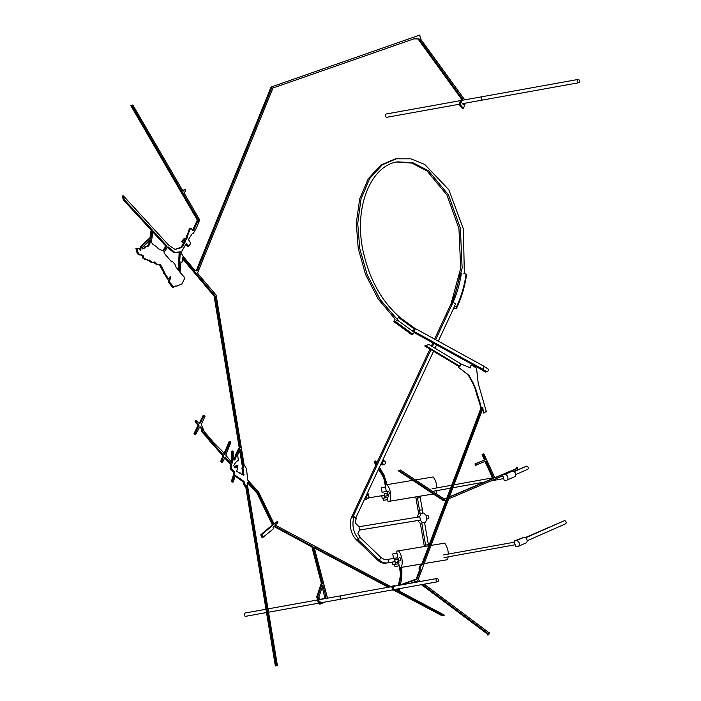 <?xml version="1.0" encoding="UTF-8"?>
<svg xmlns="http://www.w3.org/2000/svg" width="701" height="701" viewBox="0 0 701 701"><rect width="100%" height="100%" fill="white"/><g stroke="black" fill="none" stroke-linecap="round" stroke-linejoin="round"><path stroke-width="1.05" d="M578.211 79.441A1.682 1.157 79.8 0 0 578.088 79.45A1.682 1.157 79.8 0 0 577.238 81.22A1.682 1.157 79.8 0 0 578.562 82.771A1.682 1.157 79.8 0 0 578.684 82.753A1.682 1.157 79.8 0 0 579.534 80.983A1.682 1.157 79.8 0 0 578.211 79.441M461.801 100.374L482.183 96.712A1.682 1.157 79.8 0 1 482.306 96.694A1.682 1.157 79.8 0 0 482.183 96.712A1.682 1.157 79.8 0 0 481.333 98.482A1.682 1.157 79.8 0 0 482.665 100.024A1.682 1.157 79.8 0 0 482.779 100.015A1.682 1.157 79.8 0 0 482.901 99.989M340.668 595.903A1.682 1.157 79.8 0 0 340.213 597.787A1.682 1.157 79.8 0 0 341.483 599.066A1.682 1.157 79.8 0 0 341.606 599.057A1.682 1.157 79.8 0 0 341.667 599.04M245.227 612.998A1.682 1.157 79.8 0 0 245.105 613.007A1.682 1.157 79.8 0 0 244.255 614.786A1.682 1.157 79.8 0 0 245.587 616.328A1.682 1.157 79.8 0 0 245.7 616.319A1.682 1.157 79.8 0 0 245.823 616.284M578.088 79.45L482.183 96.712A1.682 1.157 79.8 0 0 481.333 98.482A1.682 1.157 79.8 0 0 482.665 100.024A1.682 1.157 79.8 0 0 482.779 100.015L578.684 82.753M386.4 113.956A1.682 1.157 79.8 0 0 386.286 113.974A1.682 1.157 79.8 0 0 385.427 115.744A1.682 1.157 79.8 0 0 386.759 117.286A1.682 1.157 79.8 0 0 386.882 117.277A1.682 1.157 79.8 0 0 386.996 117.242M142.023 248.671L143.977 248.101L144.397 246.997L148.06 246.366L149.821 243.904L150.575 239.891L142.575 247.234L141.917 249.057L145.028 247.909L145.457 246.813M143.977 248.101L145.028 247.909M142.005 248.715L142.741 248.583M147.017 246.542L148.77 244.097L149.401 240.969M149.147 242.835L150.198 242.651M148.77 244.097L149.821 243.904M148.13 245.289L149.182 245.105M245.464 485.881L246.682 485.881L246.095 485.162L244.404 486.082L242.905 481.587L243.957 481.394L235.457 475.462L233.161 482.008L232.11 482.192L231.321 481.508L233.196 475.716L233.415 471.939L230.471 468.995L230.419 464.334L224.741 457.884M230.419 464.334L231.479 464.15L225.196 457.017L222.594 462.064L221.7 461.319L223.575 456.745L223.347 454.923L222.296 455.115L209.213 440.465L210.265 440.281L223.347 454.923M229.989 465.105L231.479 464.15M230.471 468.995L231.532 468.811L231.05 464.912M233.415 471.939L234.476 471.755L231.532 468.811M233.635 472.965L234.695 472.772L234.476 471.755M233.196 475.716L234.248 475.523L234.695 472.772M231.321 481.508L232.373 481.315L234.248 475.523M233.161 482.008L232.373 481.315M242.905 481.587L235.194 476.207M245.455 485.889L243.957 481.394M245.622 486.073L275.335 665.95L277.368 665.31L247.155 483.445L248.005 481.946L258.205 493.171L273.408 524.734L272.356 524.926L257.153 493.364L247.532 482.779M246.682 485.881L276.387 665.757M257.153 493.364L258.205 493.171M273.714 526.372L311.849 546.868L312.9 546.675L274.284 525.916L272.926 527.003L273.469 528.764L263.033 537.246L261.981 537.43L260.754 534.784L272.356 524.926M260.754 534.784L261.815 534.591L273.408 524.734M263.033 537.246L261.815 534.591M311.849 546.868L321.33 583.162L322.381 582.969L317.772 596.595L319.244 602.141L320.164 601.817L320.769 603.92L325.045 602.036M312.9 546.675L322.381 582.969M321.33 583.162L316.721 596.788L317.772 596.595M316.721 596.788L318.193 602.334L319.244 602.141M319.157 602.159L319.709 604.113L320.769 603.92M222.296 455.115L222.524 456.929L220.649 461.512L221.542 462.257L222.594 462.064M327.516 598.181L314.109 547.148L389.335 587.052M314.337 548.016L388.284 587.245M393.76 590.146L442.103 615.793L443.163 615.601L394.654 589.874M399.605 588.612L399.097 591.013L444.443 615.154L443.163 615.601M398.457 590.68L395.855 589.287M391.062 586.737L275.116 525.04L277.938 522.683L277.237 521.579L273.889 523.621M413.853 38.853L419.251 39.002L414.493 38.634L272.952 88.002L197.805 272.391L198.032 273.863L216.101 295.025L244.15 464.929L246.568 468.811L247.619 479.948L258.608 491.971L274.126 524.103L277.237 521.579M418.19 39.186L461.53 99.148L462.59 98.955L460.145 104.677L463.457 108.331L465.394 103.143M419.251 39.002L462.59 98.955M461.53 99.148L459.812 102.25L460.872 102.066M459.812 102.25L459.917 102.898L460.969 102.705M459.917 102.898L459.085 104.861L460.145 104.677M459.085 104.861L462.406 108.515L463.457 108.331M464.763 99.849L420.477 38.853L419.776 35.05L271.085 87.047L419.776 35.05M197.419 267.686L198.471 267.502L197.796 269.736L196.744 269.92L197.419 267.686L271.085 87.047M198.471 267.502L272.146 86.863M196.744 269.92L195.737 270.805M197.796 269.736L196.508 270.858L194.852 270.306L183.338 256.619L181.27 253.28L181.962 250.914L186.475 243.317L188.648 246.34L190.891 243.098L188.403 239.628L192.249 233.617L193.397 233.24L196.446 227.904L199.706 219.904L183.977 192.828L185.791 190.768L184.889 189.209L183.084 191.242L132.804 104.957L130.736 105.501L132.804 104.957M185.975 244.272L187.596 246.533L188.648 246.34M192.197 233.713L192.845 233.599M182.733 190.637L184.889 189.209M192.591 230.112L197.349 220.105L130.736 105.501M197.349 220.105L198.409 219.921L131.788 105.308M197.218 221.13L198.269 220.938L198.409 219.921M195.544 223.934L196.604 223.742L198.269 220.938M192.941 229.63L194.002 229.446L196.604 223.742M185.765 238.804L189.717 228.351L190.768 228.167L193.108 230.655L194.002 229.446M188.788 229.946L189.84 229.762L190.768 228.167M186.589 235.694L187.649 235.501L189.84 229.762M186.256 237.648L187.307 237.455L187.649 235.501M185.274 238.156L184.696 239.12L183.636 239.304L184.214 238.349L185.274 238.156L186.396 239.628L187.307 237.455M183.636 239.304L182.348 240.443L183.399 240.25L182.724 241.398L184.433 243.317L182.085 247.059L181.033 247.251L183.382 243.51L184.433 243.317M184.696 239.12L183.399 240.25M182.348 240.443L181.673 241.591L182.724 241.398M181.673 241.591L183.382 243.51M174.891 249.416L181.033 247.251M180.201 247.882L182.085 247.059M139.508 249.775L140.857 246.323L149.996 237.7L151.109 230.024L123.323 199.934L122.316 196.052L123.367 195.859L168.538 245L175.084 249.477L181.252 247.69M123.323 199.934L124.384 199.741L123.367 195.859M151.109 230.024L152.161 229.832L124.384 199.741M149.996 237.7L151.048 237.508L152.161 229.832M140.857 246.323L141.917 246.13L151.048 237.508M139.955 247.952L141.015 247.76L141.917 246.13M137.414 248.636L138.745 248.391L140.428 250.143L141.015 247.76M170.282 276.457L168.932 278.481L167.381 279.051L159.399 264.785L156.402 264.505L157.453 264.312L154.378 261.937L151.574 262.709L148.025 260.106L144.52 259.239L142.645 257.95L141.979 255.444L137.291 253.806L135.915 248.329L138.745 248.391M137.291 253.806L138.351 253.613L136.975 248.136M139.455 254.971L140.507 254.778L138.351 253.613M141.138 255.488L142.198 255.295L141.471 254.638M142.645 257.95L143.696 257.758L143.039 255.252M144.52 259.239L145.571 259.046L143.696 257.758M147.131 260.255L148.183 260.071L145.571 259.046M152.634 262.516L149.085 259.913M156.402 264.505L153.475 262.235M159.399 264.785L157.453 264.312M161.072 267.537L162.124 267.353L160.45 264.592M163.692 273.346L164.744 273.153L162.124 267.353M168.433 278.858L164.744 273.153M175.215 286.218L177.125 286.017L175.425 286.043L172.796 287.533L168.24 282.065L169.528 277.587M169.511 277.85L170.562 277.666L170.65 276.387M168.24 282.065L169.3 281.872L170.562 277.666M170.562 284.58L171.614 284.396L169.3 281.872M173.848 287.34L171.614 284.396M181.27 262.104L182.339 261.911L180.919 262.262L180.008 272.339L184.941 277.876L181.901 283.923L177.125 286.017M182.444 258.616L214.103 296.173L215.163 295.98L182.488 257.232L182.339 261.911M214.103 296.173L239.207 447.624L240.268 447.431L215.163 295.98M233.477 459.944L234.493 458.989L235.676 454.458L239.207 447.624M235.676 454.458L236.728 454.266L240.268 447.431M234.493 458.989L235.554 458.805L236.728 454.266M231.312 462.029L231.356 451.164L232.408 450.98L233.205 451.707L233.722 457.113L233.284 459.909L234.178 460.093L235.554 458.805M231.093 452.049L232.154 451.865L232.408 450.98M231.514 459.874L232.574 459.681L232.154 451.865M223.952 453.819L229.139 441.534L230.191 441.341L230.909 442.059L225.792 455.115L232.25 463.098L232.574 459.681M230.191 441.341L224.618 454.555L222.857 451.733L212.938 441.753L204.236 431.536L201.257 424.517L205.016 416.306L204.131 415.386L199.732 423.781L196.569 420.504L196.105 421.599L199.084 425.121L195.027 433.577L195.728 434.436L199.627 427.058L200.889 426.874L202.466 428.951L202.782 431.562L210.265 440.281M201.161 421.581L200.1 421.774L203.08 415.57L204.131 415.386M200.1 421.774L199.18 423.202M196.105 421.599L195.053 421.792L195.509 420.696L196.569 420.504M195.053 421.792L198.024 425.314L199.084 425.121M198.024 425.314L193.967 433.77L195.027 433.577M193.967 433.77L194.668 434.629L195.728 434.436M199.601 427.102L200.889 426.874M199.829 427.067L200.854 427.934L201.914 427.741M200.854 427.934L201.406 429.135L202.466 428.951M201.406 429.135L201.73 431.755L202.782 431.562M201.73 431.755L207.96 438.554L209.021 438.362M207.96 438.554L209.213 440.465M222.524 456.929L223.575 456.745M220.649 461.512L221.7 461.319M239.751 450.901L242.388 466.647L243.44 466.454L243.01 468.268L243.711 475.331L236.789 471.361L237.893 465.569L237.087 465.078L236.526 467.462L235.834 467.953L234.406 467.471L233.792 465.376L235.615 462.467L238.322 460.145L237.657 454.87L240.574 449.341L243.44 466.454M242.388 466.647L241.95 468.461L243.01 468.268M241.95 468.461L242.555 471.002L243.606 470.818M242.555 471.002L242.984 474.595L244.036 474.402M239.33 473.219L240.408 472.991M236.526 467.462L235.475 467.646L236.035 465.271L237.087 465.078M167.995 246.822L164.043 251.939L164.13 253.14L171.605 261.894L172.148 261.052L174.961 264.356L175.636 266.608L179.263 271.182L180.227 251.764L174.978 252.553L167.995 246.822M178.15 252.456L173.927 252.746L167.504 247.471M173.927 252.746L174.978 252.553M179.333 251.922L180.227 251.764M178.334 270.008L179.176 251.992M179.176 253.306L180.227 253.114M179.36 254.621L180.42 254.428M179.07 262.016L180.122 261.824M171.079 261.271L172.148 261.052M462.178 103.38L463.379 104.642L463.931 103.406M152.897 244.395L156.498 246.664L158.224 248.671L163.307 251.028L167.004 246.069L153.081 230.909L151.311 242.231L152.897 244.395M162.676 250.643L165.944 246.261L152.906 232.049M165.944 246.261L167.004 246.069M322.267 587.07L324.852 597.927L325.904 597.734L321.566 599.25M324.94 597.024L325.991 596.84L325.904 597.734M324.852 597.927L320.506 599.443M319.665 599.916L318.894 596.963L322.889 585.256L325.991 596.84M184.433 241.635L185.774 240.925L185.362 239.996L184.17 241.267L184.959 242.397L185.774 240.925M525.645 537.798L564.393 520.694L525.312 537.571M564.393 520.694A1.682 1.2 66.2 0 1 566.022 521.938A1.682 1.2 66.2 0 1 565.549 523.831A1.682 1.2 66.2 0 1 565.356 523.892M514.061 541.084L516.216 540.699A3.023 2.164 66.2 0 1 519.161 542.942A3.023 2.164 66.2 0 1 518.302 546.333A3.023 2.164 66.2 0 1 517.943 546.447L515.787 546.833L514.061 541.084L523.945 537.29A3.023 2.164 66.2 0 1 526.889 539.525A3.023 2.164 66.2 0 1 526.03 542.924L518.302 546.333M401.612 578.22L399.991 577.817L398.387 585.423M399.088 591.066L397.975 590.663M397.642 588.971L397.397 590.111M401.121 567.407L401.901 570.675L401.822 578.097L399.991 577.817A13.433 9.244 -100.2 0 0 400.061 571L400.788 570.868L400.061 571L399.491 567.687L421.888 563.946M421.879 563.981L400.21 567.565L400.788 570.868L401.901 570.675L400.788 570.868A13.433 9.244 -100.2 0 1 400.709 577.694L399.106 585.291M391.841 558.75L393.279 558.487A1.682 1.218 80.6 0 1 393.287 558.487L386.908 559.547A1.682 1.218 -99.4 0 0 386.891 559.547A1.682 1.218 80.6 0 1 388.38 560.993A1.682 1.218 80.6 0 1 387.469 562.859A1.682 1.218 -99.4 0 0 388.38 560.993A1.682 1.218 -99.4 0 0 386.908 559.547A1.682 1.218 80.6 0 1 386.908 559.547L393.279 558.487A1.682 1.218 80.6 0 1 393.287 558.487L396.932 557.882A1.682 1.218 80.6 0 1 396.941 557.882A1.682 1.218 80.6 0 1 396.941 557.882A1.682 1.218 80.6 0 1 398.413 559.319L398.869 561.965A1.682 1.218 80.6 0 1 397.958 563.841L392.875 564.699L392.411 562.053L386.032 563.113A16.789 11.558 -100.2 0 1 377.515 559.994M380.547 557.085A1.682 0.885 133.8 0 1 380.661 557.164A1.682 0.885 133.8 0 1 380.459 558.609A1.682 0.885 133.8 0 1 378.926 559.74A16.789 11.558 -100.2 0 0 387.469 562.859L393.857 561.799A1.682 1.218 80.6 0 0 394.768 559.933A1.682 1.218 80.6 0 0 393.287 558.487A1.682 1.218 80.6 0 1 394.768 559.924L395.224 562.57A1.682 1.218 80.6 0 1 394.312 564.445L392.875 564.699M427.873 544.703L424.158 545.343L424.359 546.517M393.287 558.487L396.941 557.882A1.682 1.218 80.6 0 1 398.413 559.328A1.682 1.218 80.6 0 1 397.502 561.194M399.219 557.505L399.211 557.505A1.682 1.218 80.6 0 1 399.219 557.505A1.682 1.218 80.6 0 1 400.7 558.951A1.682 1.218 80.6 0 1 399.78 560.809L398.703 561.01M400.21 567.565L399.491 567.687L398.72 563.218M393.857 561.799L392.411 562.053M424.166 563.595L447.527 559.696L424.175 563.569M428.775 545.781L396.626 551.144L397.765 557.742M448.298 554.079A14.458 10.489 80.6 0 0 444.662 543.152L431.054 545.404M398.545 550.802A14.458 10.489 80.6 0 1 401.41 567.346M448.149 556.839A14.458 10.489 80.6 0 1 447.527 559.696M396.976 553.194L392.753 553.956L393.533 558.443M399.167 565.821L394.935 566.531L399.158 565.768M394.567 564.419L394.935 566.531M437.634 581.76A1.682 1.157 79.8 0 0 438.335 579.841A1.682 1.157 79.8 0 0 436.916 578.491A1.682 1.157 79.8 0 0 436.793 578.518A1.682 1.157 79.8 0 0 436.101 580.437A1.682 1.157 79.8 0 0 437.512 581.795A1.682 1.157 79.8 0 0 437.634 581.76M341.142 595.736A1.682 1.157 79.8 0 0 341.019 595.745A1.682 1.157 79.8 0 0 340.888 595.78A1.682 1.157 79.8 0 0 340.195 597.699A1.682 1.157 79.8 0 0 341.615 599.057A1.682 1.157 79.8 0 0 341.738 599.022M517.653 469.705L513.588 471.265M444.565 500.619L442.874 500.304L443.602 500.786L446.16 499.936M448.666 498.867L502.871 475.821M443.829 500.128L399.079 470.476L398.124 470.651L442.874 500.304M398.124 470.651L399.079 470.476M400.429 470.003L444.487 499.2L446.809 498.218M449.315 497.158L493.758 478.354L492.803 478.529L485.013 461.46M444.276 499.059L446.914 497.938M449.42 496.878L492.803 478.529M493.758 478.354L486.205 461.486L485.241 461.652M486.205 461.486L485.793 461.135L475.383 465.28L474.998 463.904L484.435 460.031L482.113 454.572L483.848 453.862L494.88 477.933L517.259 468.47L516.295 468.636L516.146 467.33L517.11 467.155L517.899 469.6M476.347 465.105L475.953 463.729L474.998 463.904M475.953 463.729L484.435 460.031M485.39 459.856L483.077 454.406L482.113 454.572M483.077 454.406L483.848 453.862M494.696 477.775L516.295 468.636M517.259 468.47L517.11 467.155M482.779 408.753L484.146 412.942L486.284 411.408L478.222 383.508L476.531 368.165L472.369 365.519L470.923 365.545L470.476 367.894L460.531 363.775M470.923 365.545L470.047 367.71M484.146 412.942L483.664 413.029L482.507 409.48M481.254 407.579L480.711 407.623L479.572 402.952L480.054 402.873L481.193 407.544M472.921 382.422L472.439 382.501L468.505 375.482L468.987 375.394L472.921 382.422L475.611 388.538L480.054 402.873M478.012 397.125L477.53 397.204L479.572 402.952M475.611 388.538L475.138 388.626L477.53 397.204M472.439 382.501L475.138 388.626M468.987 375.394L458.401 367.289L458.612 366.299M468.505 375.482L467.523 374.614M467.996 374.527L458.401 367.289M458.883 367.201L459.032 366.509M459.996 366.334L458.98 366.518L424.718 345.943L425.744 345.759L459.996 366.334L460.557 363.67L428.837 344.471L425.744 345.759M424.718 345.943L428.837 344.471M424.201 584.187L489.009 632.714L489.508 632.521L488.746 634.852L487.721 635.036L487.616 634.186L421.503 584.678M417.831 581.926L416.762 581.12M395.767 589.304L392.875 590.303L391.649 586.378L394.435 585.537L395.539 585.931M399.465 585.23L416.166 579.044L419.242 570.929L419.067 567.88L420.591 564.953L421.73 564.358L481.175 407.596L482.192 407.412L483.068 407.991L418.103 579.622L420.53 581.436M421.73 564.358L422.756 564.174L482.192 407.412M400.49 585.046L416.727 579.464L420.267 570.745L420.092 567.696L421.616 564.769L422.756 564.174M393.901 590.119L392.674 586.194L394.435 585.537M418.847 581.742L417.638 580.831L410.558 583.232M488.746 634.852L488.641 634.002L422.528 584.494M419.067 567.88L420.092 567.696M420.591 564.953L421.616 564.769M418.97 568.844L419.995 568.66M419.242 570.929L420.267 570.745M416.166 579.044L417.183 578.86M415.702 579.648L416.727 579.464M391.649 586.378L392.674 586.194M487.616 634.186L488.641 634.002M488.895 632.626L489.508 632.521M454.23 305.285L456.333 307.161A1.682 0.806 20.9 0 1 456.684 308.002A1.682 0.806 20.9 0 1 456.185 308.309L454.747 308.571L453.862 307.783M463.79 273.329L466.612 274.38C464.851 286.472 461.538 297.68 456.684 308.002M451.979 304.567L450.541 304.821C455.124 295.2 458.27 284.737 459.979 273.434L461.416 273.18C459.707 284.483 456.561 294.946 451.979 304.567A1.682 0.806 20.9 0 1 452.031 304.558M396.012 162.124L397.458 161.861C371.425 165.366 353.514 206.436 363.013 250.686C370.82 286.174 388.047 312.006 414.694 328.191L398.413 316.405A1.682 0.832 137.2 0 1 398.405 317.36L397.152 319.91A1.682 0.832 137.2 0 1 395.32 321.4L393.883 321.663L395.145 319.104L378.19 299.038L365.475 274.336L358.211 248.312L356.292 223.146L359.683 198.874L368.314 178.685L380.818 165.103L395.425 158.82L410.795 158.812L424.683 164.385L448.842 189.743L463.379 228.964L464.334 273.495M415.018 329.409L414.291 332.414A1.682 1.025 122.8 0 1 412.731 334.132L411.294 334.386L393.883 321.663M412.731 334.132L395.32 321.4M424.158 545.343L420.32 523.218L421.765 522.955L425.595 545.08L424.158 545.343M421.765 522.955L424.561 522.482L428.39 544.607L425.595 545.08L425.805 546.281M427.321 515.515L426.234 515.699L427.312 515.524A1.682 1.218 80.6 0 1 427.321 515.515A1.682 1.218 80.6 0 1 428.793 516.97A1.682 1.218 80.6 0 1 427.882 518.828L426.804 519.02L427.882 518.828M420.136 513.596L419.566 510.293L422.361 509.811L418.129 510.547L418.699 513.859M359.543 530.07L417.717 520.536L420.171 523.244L425.393 522.341L426.839 519.213L426.19 515.463L423.772 512.983L421.187 513.404L419.741 516.541L420.39 520.282L422.808 522.771M417.752 520.755L420.39 520.282M424.561 522.49L425.393 522.341M419.741 516.541L417.104 517.014L418.55 513.886L421.187 513.404M450.585 304.812L434.576 339.109M432.841 342.824L431.36 345.996M429.932 349.072L351.578 517.163M430.966 349.694L353.383 515.901A1.682 0.648 25 0 1 353.392 515.901L352.025 515.962L353.462 515.699A1.682 0.797 20.4 0 1 353.47 515.699L353.015 516.9M452.916 302.674A1.682 0.648 25 0 1 454.712 303.253A1.682 0.648 25 0 1 455.492 304.304M359.236 528.09A1.682 1.349 80.7 0 1 359.324 528.642M354.031 517.031A1.682 0.797 20.4 0 1 355.626 518.46M378.926 559.74L377.488 559.994L355.898 539.297L357.335 539.034L378.926 559.74M486.739 371.828L482.27 368.945A1.682 1.025 122.8 0 1 482.27 368.945L480.833 369.208L485.302 372.082L486.739 371.828A1.682 1.025 122.8 0 0 488.176 370.496A1.682 1.025 122.8 0 0 488.019 368.91L483.76 366.176M396.74 162.001L411.837 163.079L427.119 171.062L446.993 195.08L458.945 228.57L460.697 268.255L451.006 303.919L452.443 303.656A1.682 0.789 20.3 0 1 452.452 303.656L462.134 268.001L460.382 228.307L448.43 194.825L428.556 170.799L412.88 162.702L397.458 161.861M397.336 319.533L380.179 299.59L367.219 274.88L359.771 248.706L357.72 223.4L361.024 198.97L369.637 178.606L382.185 164.893L396.862 158.557M412.793 330.749A1.682 0.876 118.8 0 0 414.098 329.312A1.682 0.876 118.8 0 0 413.958 327.779L483.637 366.071A1.682 0.876 118.8 0 1 483.769 367.604A1.682 0.876 118.8 0 1 482.463 369.041L481.193 369.401L414.238 332.607M357.475 539.174L358.684 538.955L359.893 536.344A13.433 9.244 79.8 0 1 357.869 533.689L359.569 530.026L358.991 526.714L355.354 522.972A13.433 9.244 79.8 0 1 356.266 518.538L354.154 516.698L351.516 517.172A16.789 11.558 79.8 0 0 351.096 530.219A16.789 11.558 79.8 0 0 355.898 539.279M354.154 516.698A16.789 11.558 79.8 0 0 353.733 529.746A16.789 11.558 79.8 0 0 358.684 538.955M359.595 536.992L380.661 557.181A1.682 0.885 133.8 0 1 380.696 558.171M513.842 471.387L526.495 466.183L514.183 471.615M527.45 469.372A1.682 1.2 -113.8 0 0 527.651 469.311A1.682 1.2 -113.8 0 0 528.125 467.427A1.682 1.2 -113.8 0 0 526.495 466.183M502.591 474.91L504.746 474.516A3.023 2.164 66.2 0 1 507.69 476.759A3.023 2.164 66.2 0 1 506.832 480.159A3.023 2.164 66.2 0 1 506.481 480.264L504.317 480.649L502.591 474.91L512.475 471.107A3.023 2.164 66.2 0 1 515.419 473.35A3.023 2.164 66.2 0 1 514.56 476.75L506.832 480.159M383.605 474.323L382.93 475.112A13.433 9.244 -100.2 0 1 385.305 481.526L386.417 481.333L385.305 481.526L385.874 484.838L385.156 484.969L386.304 491.567A1.682 1.218 80.6 0 1 386.295 491.567A1.682 1.218 80.6 0 1 386.295 491.567A1.682 1.218 80.6 0 1 387.767 493.005L388.223 495.651A1.682 1.218 80.6 0 1 387.311 497.526L382.229 498.385L381.765 495.738L369.103 497.815M367.429 494.687A1.682 1.358 80.7 0 1 367.736 498.008M364.152 499.971L365.563 499.717L367.99 493.189L367.263 493.32M367.99 493.189L369.217 497.754L365.563 499.717M374.027 461.863L375.657 460.986L374.027 461.863L375.28 463.904A0.841 0.578 79.8 0 0 375.762 464.693L375.876 464.877M382.807 460.005A1.682 0.92 131.6 0 1 383.377 460.136A1.682 0.92 131.6 0 1 383.245 461.591A1.682 0.92 131.6 0 1 381.738 462.765L381.502 462.809M383.377 460.136L385.48 462.003A1.682 0.92 131.6 0 1 385.348 463.466A1.682 0.92 131.6 0 1 383.841 464.64L382.404 464.894L381.081 463.72M378.864 468.461L382.93 475.112L382.211 475.243L378.522 469.206M412.775 480.36L385.156 484.969L384.586 481.657L385.305 481.526L384.586 481.657A13.433 9.244 -100.2 0 0 382.211 475.243L382.93 475.112M379.46 467.19L383.727 474.656M420.004 496.203L420.25 497.614L416.017 498.35L418.129 510.547L419.566 510.293L417.454 498.096L420.25 497.614L422.361 509.811L421.844 509.907M387.767 493.005L384.122 493.609L384.577 496.255A1.682 1.218 80.6 0 1 383.666 498.131L382.229 498.385M417.209 496.667L417.454 498.096L416.017 498.35L415.763 496.913M388.319 494.634L388.319 494.634A1.682 1.218 80.6 0 0 389.23 492.768A1.682 1.218 80.6 0 0 387.749 491.322A1.682 1.218 80.6 0 1 387.749 491.322L386.304 491.559A1.682 1.218 80.6 0 1 387.767 493.013A1.682 1.218 80.6 0 1 386.856 494.88M374.562 496.939L382.387 495.616L374.562 496.939M387.329 497.517L388.021 501.513L433.349 493.995M436.057 493.513L436.057 493.513A14.458 10.489 80.6 0 0 436.679 490.656M433.314 493.968L388.021 501.513M436.828 487.905A14.458 10.489 80.6 0 0 433.192 476.969L415.395 479.922M387.075 484.619A14.458 10.489 80.6 0 1 389.94 501.162M385.515 487.011L381.283 487.773L382.063 492.268M387.697 499.647L383.465 500.348L387.688 499.585M383.096 498.245L383.465 500.348M237.508 168.669L238.559 168.477M516.216 540.699L523.945 537.29M398.361 588.84L398.019 590.444M398.413 559.319L394.768 559.924M398.869 561.965L395.224 562.57M394.312 564.445L397.958 563.841M398.703 560.993L399.78 560.809M445.012 502.95L446.038 502.766M466.13 274.056C464.386 285.973 461.118 297.014 456.333 307.161M414.212 328.953L398.405 317.36M414.291 332.414L397.152 319.91M432.394 346.627L433.901 343.411M435.636 339.687L452.452 303.656M359.56 530.044L419.303 520.256M418.751 516.944L359 526.731L418.734 516.944M414.475 331.678L482.463 369.041M504.746 474.516L512.475 471.107M369.164 497.78L383.368 495.458M381.738 462.765L383.841 464.64M374.746 461.731L376.218 464.132M388.223 495.651L384.577 496.255M382.772 492.146L387.749 491.322M383.666 498.131L387.311 497.526M245.105 613.007L265.968 609.257M267.992 608.889L317.562 599.968M319.586 599.609L340.949 595.762M245.7 616.319L266.52 612.569M268.544 612.21L319.411 603.053M320.462 602.86L392.735 589.856M386.286 113.974L460.75 100.567M386.882 117.277L459.348 104.23M462.458 103.669L482.779 100.015M527.134 540.786L565.549 523.831M444.013 557.584L515.174 544.773M443.54 554.938L514.394 542.188M401.822 578.097L400.385 584.914M428.39 544.607L428.6 545.816M341.019 595.745L391.719 586.623M392.744 586.439L436.916 578.491M393.76 589.664L437.512 581.795M422.931 513.114L422.361 509.811M356.038 517.373L433.577 351.254M435.006 348.195L436.557 344.866M438.291 341.15L454.8 305.794M355.766 518.1L356.09 517.207M386.908 559.547C385.427 560.09 383.351 559.293 380.661 557.164M527.651 469.311L515.664 474.603M432.683 491.375L450.629 488.15M452.881 487.738L484.444 482.06M490.945 480.895L503.704 478.599M432.07 488.755L451.742 485.215M453.994 484.812L492.514 477.88M494.407 477.539L495.905 477.267M502.074 476.154L502.924 476.005M375.71 463.072L376.805 462.879L375.657 460.986M383.841 474.367L386.996 484.636M382.737 492.155L386.295 491.567"/></g></svg>
